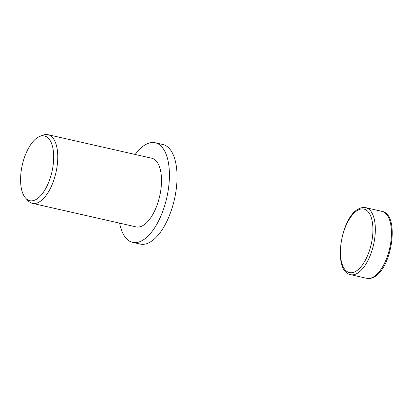 <?xml version="1.0" encoding="UTF-8"?>
<svg xmlns="http://www.w3.org/2000/svg" width="413" height="413" viewBox="0 0 413 413"><rect width="100%" height="100%" fill="white"/><g stroke="black" fill="none" stroke-linecap="round" stroke-linejoin="round"><path stroke-width="0.62" d="M135.196 154.467A51.062 23.417 102.8 0 1 155.242 142.764A51.062 23.417 102.8 0 1 169.315 179.552A51.062 23.417 102.8 0 1 132.645 242.354A51.062 23.417 102.8 0 1 119.61 223.149M155.242 142.764L162.872 144.498A51.062 23.417 102.8 0 1 176.94 181.286A51.062 23.417 102.8 0 1 140.27 244.088L132.645 242.354M39.725 136.435L42.931 135.17A35.213 16.148 102.8 0 1 47.98 134.674A35.213 16.148 102.8 0 1 57.686 160.048A35.213 16.148 102.8 0 1 32.395 203.356A35.213 16.148 102.8 0 1 28.058 200.733L25.704 198.209A33.179 15.219 102.8 0 1 20.65 176.774A33.179 15.219 102.8 0 1 39.725 136.435A33.179 15.219 102.8 0 1 53.623 159.872A33.179 15.219 102.8 0 1 42.937 192.917A33.179 15.219 102.8 0 1 25.704 198.209M47.98 134.674L151.736 158.22A35.213 16.148 102.8 0 1 161.437 183.589A35.213 16.148 102.8 0 1 136.151 226.902L32.395 203.356M366.739 278.326C369.015 278.806 371.313 278.45 373.631 277.247C391.86 269.24 400.336 214.461 381.932 211.358A34.336 15.746 102.8 0 1 391.395 236.097A34.336 15.746 102.8 0 1 372.748 277.35A34.336 15.746 102.8 0 1 366.739 278.326L350.611 274.666A34.336 15.746 102.8 0 0 356.62 273.69A34.336 15.746 102.8 0 0 375.267 232.436A34.336 15.746 102.8 0 0 365.804 207.698C363.528 207.218 361.23 207.574 358.912 208.777C340.689 216.784 332.207 271.563 350.611 274.666M355.175 271.677A32.575 14.94 102.8 0 1 340.498 249.132A32.575 14.94 102.8 0 1 358.19 209.995A32.575 14.94 102.8 0 1 372.867 232.54A32.575 14.94 102.8 0 1 355.175 271.677M381.932 211.358L365.804 207.698"/></g></svg>
